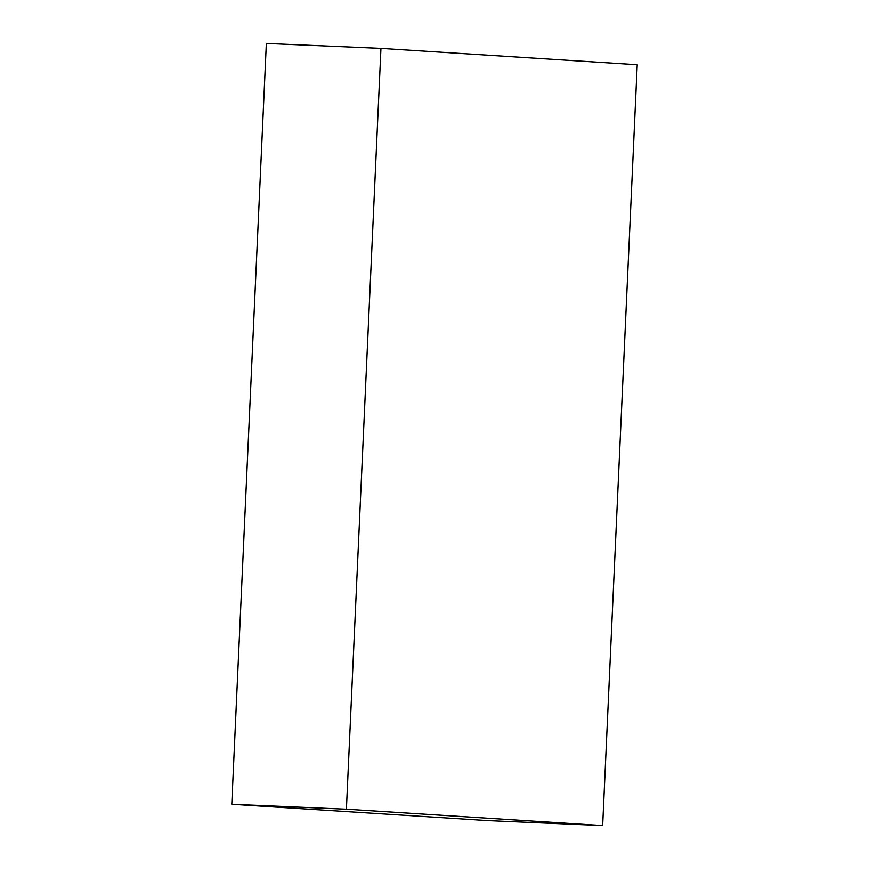 <?xml version="1.0" encoding="UTF-8"?>
<svg xmlns="http://www.w3.org/2000/svg" width="869" height="869" viewBox="0 0 869 869"><rect width="100%" height="100%" fill="white"/><g stroke="black" fill="none" stroke-linecap="round" stroke-linejoin="round"><path stroke-width="1.3" d="M602.662 825.55L346.405 809.191L380.948 48.382L637.216 64.74L602.662 825.55L488.052 820.618L231.784 804.259L346.405 809.191M231.784 804.259L266.338 43.45L380.948 48.382"/></g></svg>
